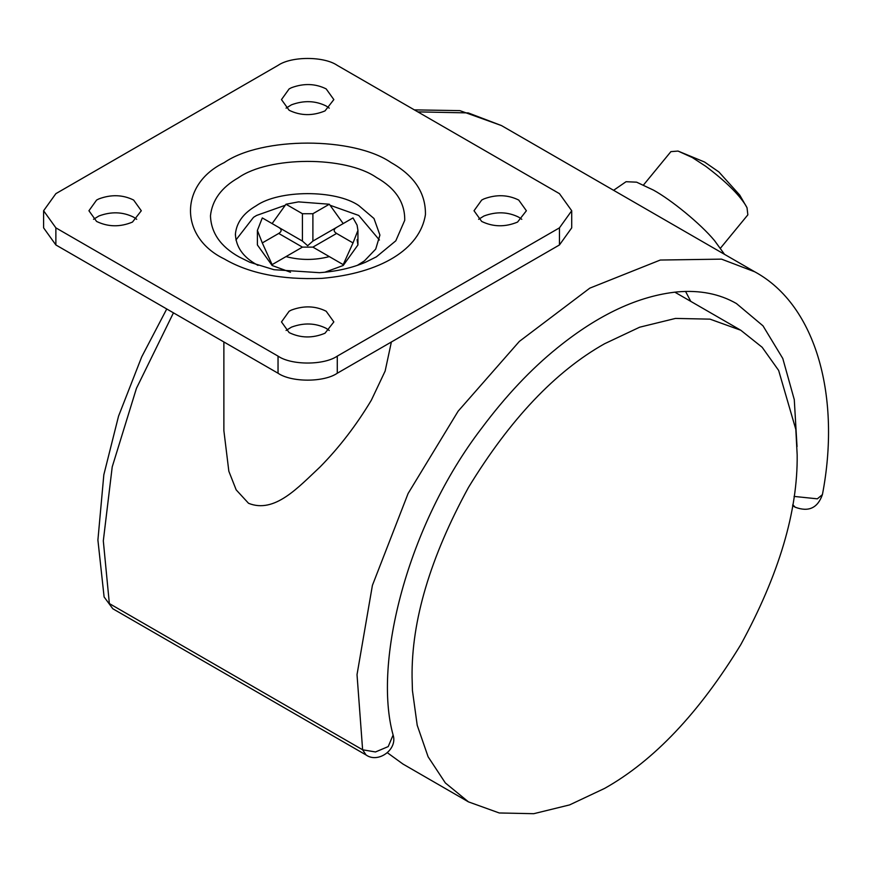 <?xml version="1.0" encoding="UTF-8"?>
<svg xmlns="http://www.w3.org/2000/svg" width="872" height="872" viewBox="0 0 872 872"><rect width="100%" height="100%" fill="white"/><g stroke="black" fill="none" stroke-linecap="round" stroke-linejoin="round"><path stroke-width="1.31" d="M795.82 429.427L797.172 454.89C797.826 511.254 779.034 574.517 740.775 644.67C699.148 712.871 653.76 760.787 604.623 788.397L569.59 804.911L533.751 813.696L499.264 812.977L468.471 801.88L445.33 782.925L428.108 756.787L417.219 725.308L412.434 690.591L412.075 677.228C411.421 620.864 430.212 557.6 468.471 487.448C510.098 419.247 555.486 371.33 604.623 343.721L639.656 327.207L675.495 318.422L709.982 319.141L740.775 330.237L762.161 347.274L778.642 370.426L795.82 429.427M468.471 801.88L402.94 764.036L387.451 752.787M674.786 292.142L740.775 330.237M481.693 221.444C493.203 227.003 505.161 227.221 517.554 222.077L526.383 210.752L518.72 200.059C507.94 194.707 496.364 194.303 484.004 198.881L481.693 200.059L474.019 210.752L481.693 221.444M521.794 219.308L518.72 217.172C507.94 211.809 496.364 211.405 484.004 215.984L478.619 219.308M289.144 332.603C300.655 338.173 312.612 338.38 325.005 333.235L333.845 321.921L326.172 311.228C315.392 305.865 303.827 305.473 291.466 310.04L289.144 311.228L281.482 321.921L289.144 332.603M329.245 330.466L326.172 328.33C315.392 322.967 303.827 322.575 291.466 327.142L286.07 330.466M96.596 221.444C108.117 227.003 120.074 227.221 132.468 222.077L141.297 210.752L133.634 200.059C122.854 194.707 111.278 194.303 98.918 198.881L96.596 200.059L88.933 210.752L96.596 221.444M136.708 219.308L133.634 217.172C122.854 211.809 111.278 211.405 98.918 215.984L93.522 219.308M289.144 110.275C300.655 115.845 312.612 116.052 325.005 110.908L333.845 99.593L326.172 88.9C315.392 83.538 303.827 83.145 291.466 87.712L289.144 88.9L281.482 99.593L289.144 110.275M329.245 108.139L326.172 106.003C315.392 100.64 303.827 100.247 291.466 104.814L286.07 108.139M258.014 265.382L256.564 264.565C242.896 256.88 235.854 246.7 235.418 234.045C236.465 223.341 242.503 214.468 253.534 207.416L256.117 205.825C278.898 189.715 335.6 189.518 358.763 205.563L373.979 218.501L379.92 235.069L375.712 249.098L364.431 260.881L357.313 265.382M235.396 235.069L235.418 234.045M235.909 240.007L253.534 217.313L256.564 215.46L285.035 205.334M330.292 205.334L358.763 215.46L379.418 240.007M337.279 65.378C323.948 56.157 291.368 56.157 278.037 65.378L55.873 193.649L43.6 210.752L55.873 227.854L278.037 356.125C291.368 365.346 323.948 365.346 337.279 356.125L559.453 227.854L571.716 210.752L559.453 193.649L337.279 65.378M571.716 210.752L571.716 227.854L559.453 244.956L337.279 373.227C323.948 382.448 291.368 382.448 278.037 373.227L55.873 244.956L43.6 227.854L43.6 210.752M336.592 233.445C333.387 231.429 333.387 229.412 336.592 227.396L312.895 241.075L307.663 245.719L302.421 241.075L302.421 213.716L312.895 213.716L312.895 241.075L353.018 217.913L357.084 225.129L357.934 230.426L353.018 242.928L336.592 233.445L312.895 247.125L302.421 247.125L285.994 256.608C300.437 260.357 314.879 260.357 329.322 256.608L343.208 264.63L353.018 242.928M302.421 247.125L278.724 233.445L262.298 242.928L272.119 264.63L285.994 256.608M262.298 242.928L257.393 230.426L262.298 217.913L302.421 241.075L278.724 227.396C281.928 229.412 281.928 231.429 278.724 233.445M302.421 213.716L285.994 204.233L272.119 223.581M285.994 204.233L298.497 201.879L329.322 204.233L312.895 213.716M290.496 272.238L272.119 265.48L257.393 244.956L257.393 230.426M357.084 239.669L357.934 244.956L343.208 265.48L324.82 272.238M343.208 223.581L329.322 204.233M329.322 256.608L312.895 247.125M720.501 248.128L747.849 214.839L747.021 207.721L745.56 205.094C738.431 193.867 725.177 180.94 705.775 166.323L692.313 157.538L678.045 151.074L670.906 151.63L643.558 184.929M724.512 254.341L714.528 240.607C700.445 223.603 671.004 199.743 653.499 190.129L636.604 182.172L626.052 181.714L613.594 190.303M391.375 341.998L385.141 371.058L371.374 400.15C356.343 425.22 339.23 447.5 320.024 467C298.268 487.252 274.647 513.87 248.542 503.297L236.181 489.868L228.846 471.262L223.875 430.67L223.875 341.955M685.566 291.444L690.777 301.374M376.399 177.452C345.247 155.859 268.968 156.132 238.318 177.801C221.477 187.436 212.19 200.091 210.468 215.776C211.057 232.802 220.54 246.482 238.917 256.837L249.828 262.265L273.95 269.699L319.49 272.685C336.592 271.454 351.928 267.976 365.488 262.265L376.399 256.837L395.801 240.825L404.728 220.322C405.022 202.566 395.572 188.276 376.399 177.452M391.081 162.595C414.342 175.719 425.798 193.061 425.438 214.599C420.053 249.338 380.465 273.328 321.648 278.386C281.471 279.923 249 273.437 224.246 258.919C179.24 237.239 179.24 184.265 224.246 162.595C261.785 136.61 353.531 136.61 391.081 162.595M55.873 244.956L55.873 227.854M278.037 373.227L278.037 356.125M337.279 373.227L337.279 356.125M559.453 244.956L559.453 227.854M166.748 308.971L141.7 356.888L118.538 416.173L103.833 474.76L97.904 540.051L104.106 596.96L112.804 608.754L366.077 754.978C378.197 763.665 397.839 749.386 393.108 735.031L388.204 746.596L375.483 751.958L362.621 749.789L357.019 674.645L372.409 585.363L408.107 493.487L458.116 411.213L519.352 341.41L589.81 288.142L660.278 260.041L721.515 259.137L754.76 271.802C817.206 305.647 840.924 398.613 822.416 494.609L822.416 494.609C817.696 508.038 808.627 512.245 795.22 507.221L792.768 504.692M366.077 754.978L362.621 749.789L109.349 603.566L103.31 540.869L112.216 466.902L136.468 388.28L173.452 312.841M797.03 446.584L794.283 399.659L782.784 358.468L763 325.845L736.437 303.543C719.574 293.864 699.911 289.973 677.424 291.891C638.587 295.826 598.541 314.509 557.295 347.928C531.015 369.128 505.793 395.899 481.649 428.228C407.3 525.173 372.933 662.524 393.108 735.031M794.065 496.419L817.347 498.828L822.416 494.609M414.331 109.872L459.838 110.624L501.487 125.579L468.242 112.913L417.808 111.878M357.934 230.426L357.934 244.956M678.045 151.074L704.522 162.007L718.866 171.937L739.729 195.077L747.021 207.721M104.106 596.96L112.804 608.754M795.22 507.221L792.594 505.706M501.487 125.579L754.76 271.802"/></g></svg>
